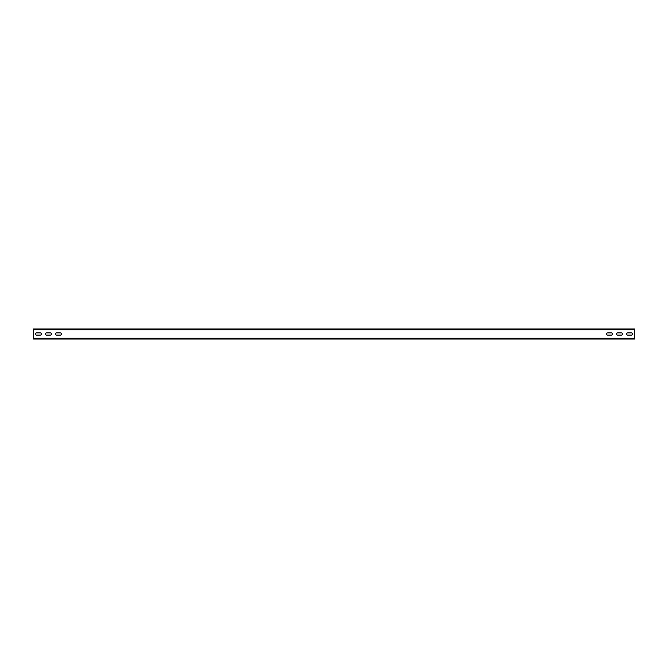 <?xml version="1.0" encoding="UTF-8"?>
<svg xmlns="http://www.w3.org/2000/svg" width="668" height="668" viewBox="0 0 668 668"><rect width="100%" height="100%" fill="white"/><g stroke="black" fill="none" stroke-linecap="round" stroke-linejoin="round"><path stroke-width="1" d="M634.6 328.99L33.4 328.99L33.4 329.792L634.6 329.792L634.6 328.99M61.456 328.99L60.354 328.99L61.456 328.99M55.444 328.99L60.354 328.99M51.436 328.99L50.334 328.99L51.436 328.99M45.424 328.99L50.334 328.99M634.6 329.792L634.6 339.01L33.4 339.01L33.4 329.792M631.494 335.102L627.686 335.102A1.102 1.102 0 0 1 626.584 334A1.102 1.102 0 0 1 627.686 332.898L631.494 332.898A1.102 1.102 0 0 1 632.596 334A1.102 1.102 0 0 1 631.494 335.102A1.102 1.102 0 0 0 632.596 334A1.102 1.102 0 0 0 631.494 332.898M621.474 335.102L617.666 335.102A1.102 1.102 0 0 1 616.564 334A1.102 1.102 0 0 1 617.666 332.898L621.474 332.898A1.102 1.102 0 0 1 622.576 334A1.102 1.102 0 0 1 621.474 335.102A1.102 1.102 0 0 0 622.576 334A1.102 1.102 0 0 0 621.474 332.898M611.454 335.102L607.646 335.102A1.102 1.102 0 0 1 606.544 334A1.102 1.102 0 0 1 607.646 332.898L611.454 332.898A1.102 1.102 0 0 1 612.556 334A1.102 1.102 0 0 1 611.454 335.102A1.102 1.102 0 0 0 612.556 334A1.102 1.102 0 0 0 611.454 332.898M60.354 335.102L56.546 335.102A1.102 1.102 0 0 1 55.444 334A1.102 1.102 0 0 1 56.546 332.898L60.354 332.898A1.102 1.102 0 0 1 61.456 334A1.102 1.102 0 0 1 60.354 335.102A1.102 1.102 0 0 0 61.456 334A1.102 1.102 0 0 0 60.354 332.898M50.334 335.102L46.526 335.102A1.102 1.102 0 0 1 45.424 334A1.102 1.102 0 0 1 46.526 332.898L50.334 332.898A1.102 1.102 0 0 1 51.436 334A1.102 1.102 0 0 1 50.334 335.102A1.102 1.102 0 0 0 51.436 334A1.102 1.102 0 0 0 50.334 332.898M40.314 335.102L36.506 335.102A1.102 1.102 0 0 1 35.404 334A1.102 1.102 0 0 1 36.506 332.898L40.314 332.898A1.102 1.102 0 0 1 41.416 334A1.102 1.102 0 0 1 40.314 335.102A1.102 1.102 0 0 0 41.416 334A1.102 1.102 0 0 0 40.314 332.898M36.506 335.102A1.102 1.102 0 0 1 35.404 334A1.102 1.102 0 0 1 36.506 332.898M46.526 335.102A1.102 1.102 0 0 1 45.424 334A1.102 1.102 0 0 1 46.526 332.898M56.546 335.102A1.102 1.102 0 0 1 55.444 334A1.102 1.102 0 0 1 56.546 332.898M607.646 335.102A1.102 1.102 0 0 1 606.544 334A1.102 1.102 0 0 1 607.646 332.898M617.666 335.102A1.102 1.102 0 0 1 616.564 334A1.102 1.102 0 0 1 617.666 332.898M627.686 335.102A1.102 1.102 0 0 1 626.584 334A1.102 1.102 0 0 1 627.686 332.898M634.6 338.208L33.4 338.208"/></g></svg>

